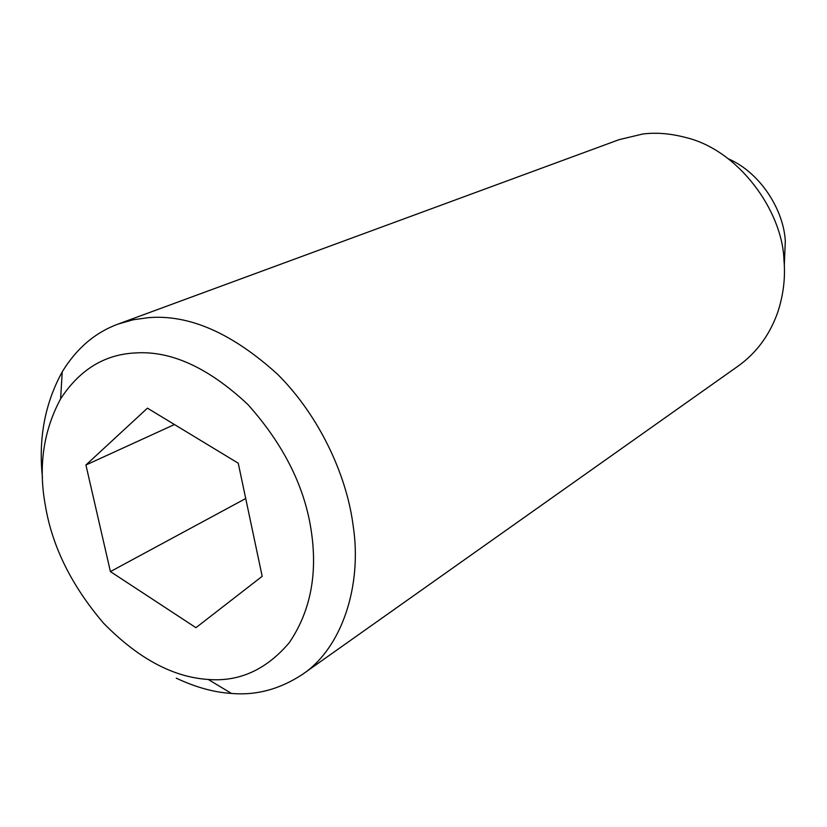 <?xml version="1.0" encoding="UTF-8"?>
<svg xmlns="http://www.w3.org/2000/svg" width="827" height="827" viewBox="0 0 827 827"><rect width="100%" height="100%" fill="white"/><g stroke="black" fill="none" stroke-linecap="round" stroke-linejoin="round"><path stroke-width="1.24" d="M176.234 678.15C195.255 687.103 213.325 692.178 230.444 693.357L231.426 693.429C256.143 695.6 279.815 689.263 302.444 674.398C342.481 647.717 362.154 584.865 353.243 526.323L352.767 522.871C346.027 474.822 319.749 416.467 277.882 374.559C232.366 333.178 189.187 314.219 148.343 317.671L133.116 319.78L118.147 324.06C95.157 332.506 76.518 348.415 62.242 371.799C44.885 403.483 38.29 438.692 42.446 477.448M135.246 352.953C104.502 354.432 79.63 369.731 60.609 398.841C43.242 431.27 38.176 466.976 45.433 505.938C52.256 546.657 71.618 585.733 103.53 623.165C137.851 658.178 172.471 676.92 207.37 679.391L208.228 679.453C239.21 681.986 266.201 669.767 289.202 642.775C309.877 612.362 317.382 576.171 311.717 534.18C305.721 488.643 284.426 445.402 247.831 404.455C208.476 367.643 170.941 350.483 135.246 352.953M302.444 674.398L738.139 366.082C756.612 352.819 769.854 334.77 777.866 311.924C783.489 294.588 785.526 277.303 783.965 260.05C782.487 211.185 738.935 150.359 686.183 137.623C670.697 133.488 656.173 132.289 642.631 134.036L619.041 139.68L118.147 324.06M784.296 265.24L785.309 241.308C783.872 210.802 761.088 173.019 728.287 158.774M245.722 498.526L110.415 571.591L195.947 627.683L262.18 576.305L238.248 463.213L147.444 408.156L85.925 465.001L110.415 571.591M174.435 424.53L85.925 465.001M62.242 371.799L60.609 398.841M231.426 693.429L208.228 679.453"/></g></svg>
